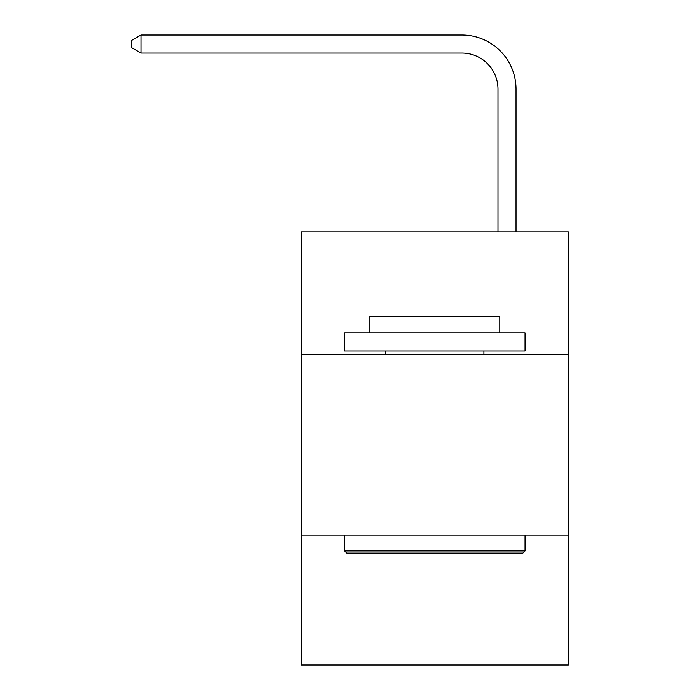 <?xml version="1.0" encoding="UTF-8"?>
<svg xmlns="http://www.w3.org/2000/svg" width="700" height="700" viewBox="0 0 700 700"><rect width="100%" height="100%" fill="white"/><g stroke="black" fill="none" stroke-linecap="round" stroke-linejoin="round"><path stroke-width="1.05" d="M568.374 354.585L568.374 231.858L301.271 231.858L301.271 354.585L568.374 354.585L568.374 665L301.271 665L301.271 354.585M568.374 535.062L301.271 535.062M497.989 231.858L497.989 89.145A36.094 36.094 0 0 0 461.895 53.051L141.015 53.051L131.626 47.635L131.626 40.416L141.015 35L461.895 35A54.145 54.145 0 0 1 516.04 89.145L516.04 231.858M346.754 553.105L344.584 550.944L525.061 550.944L522.891 553.105L346.754 553.105M525.061 332.929L525.061 350.971L344.584 350.971L344.584 332.929L525.061 332.929M369.854 332.929L369.854 316.321L499.791 316.321L499.791 332.929M525.061 535.062L525.061 550.944M344.584 535.062L344.584 550.944M483.91 350.971L483.91 354.585M385.735 350.971L385.735 354.585M497.989 89.145A36.094 36.094 0 0 0 461.895 53.051A36.094 36.094 0 0 1 497.989 89.145A36.094 36.094 0 0 0 461.895 53.051A36.094 36.094 0 0 1 497.989 89.145A36.094 36.094 0 0 0 461.895 53.051A36.094 36.094 0 0 1 497.989 89.145A36.094 36.094 0 0 0 461.895 53.051A36.094 36.094 0 0 1 497.989 89.145A36.094 36.094 0 0 0 461.895 53.051A36.094 36.094 0 0 1 497.989 89.145A36.094 36.094 0 0 0 461.895 53.051A36.094 36.094 0 0 1 497.989 89.145A36.094 36.094 0 0 0 461.895 53.051A36.094 36.094 0 0 1 497.989 89.145A36.094 36.094 0 0 0 461.895 53.051A36.094 36.094 0 0 1 497.989 89.145A36.094 36.094 0 0 0 461.895 53.051A36.094 36.094 0 0 1 497.989 89.145A36.094 36.094 0 0 0 461.895 53.051A36.094 36.094 0 0 1 497.989 89.145A36.094 36.094 0 0 0 461.895 53.051A36.094 36.094 0 0 1 497.989 89.145A36.094 36.094 0 0 0 461.895 53.051M141.015 53.051L141.015 35L461.895 35"/></g></svg>
